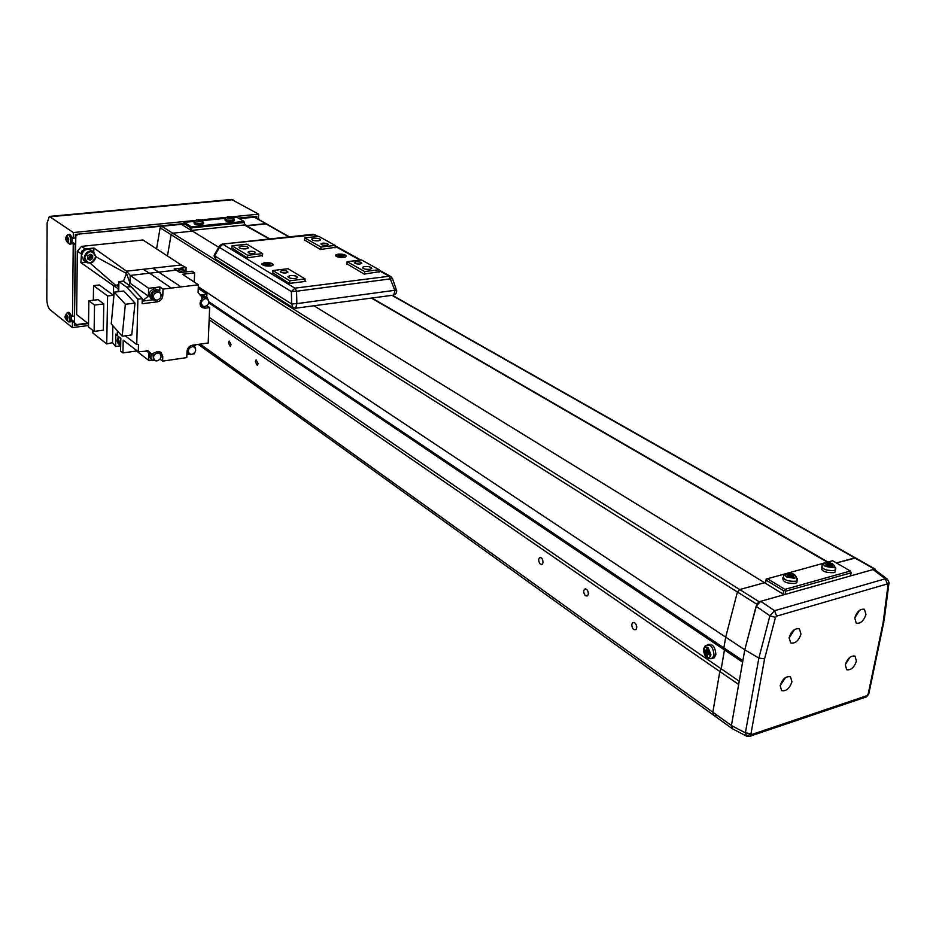 <?xml version="1.0" encoding="UTF-8"?>
<svg xmlns="http://www.w3.org/2000/svg" width="936" height="936" viewBox="0 0 936 936"><rect width="100%" height="100%" fill="white"/><g stroke="black" fill="none" stroke-linecap="round" stroke-linejoin="round"><path stroke-width="1.4" d="M156.581 248.882L160.138 227.752L161.729 226.29L181.397 224.324L192.512 231.145L172.704 233.181L192.512 231.145L218.708 247.256M253.317 216.637L239.078 218.556L254.779 217.234M269.849 238.937L246.741 225.88L266.421 223.833M288.92 236.878L265.59 223.645L246.753 225.576L244.694 224.383M171.089 234.667L172.692 233.181L171.089 234.702L167.462 255.996L171.089 234.667L160.138 227.752M182.099 224.757L183.397 224.628M875.944 570.539L874.528 569.146L851.467 575.663L850.672 575.207M855.609 557.985L836.386 562.934L854.708 557.891L874.528 569.146M313.911 305.756L764.56 582.707L739.709 589.551L759.131 601.754L784.087 594.699L764.56 582.707L739.709 589.551L737.416 591.985L725.704 637.147L723.867 647.864L724.464 649.947L721.223 668.842L719.819 671.498L738.668 684.473L731.414 725.54L745.384 732.818L750.976 733.684L751.76 734.514L867.005 695.647L869.064 692.617M759.131 601.754L756.814 604.223L744.787 649.818L725.704 637.147L723.867 647.864L724.464 649.947L721.223 668.842L719.819 671.498L712.846 712.191L713.77 715.326L716.017 715.502M209.535 317.561L739.241 681.209M208.751 302.843L742.611 662.15M746.694 736.211L745.384 732.818L758.874 658.043L769.907 615.759L756.112 606.271L744.787 649.818L742.88 660.64L208.857 301.778M360.056 263.999L361.764 263.355C361.518 262.209 359.611 261.682 356.054 261.776L354.334 262.431C354.592 263.578 356.499 264.104 360.056 263.999M326.43 245.29L328.162 244.659C327.904 243.594 326.067 243.103 322.663 243.196L320.919 243.828C321.188 244.893 323.025 245.384 326.43 245.29M253.609 253.492L255.528 252.779C255.259 251.69 253.41 251.211 249.982 251.316L248.052 252.041C248.321 253.118 250.181 253.609 253.609 253.492M285.983 272.949L287.89 272.212C287.633 271.042 285.726 270.516 282.134 270.633L280.227 271.37C280.484 272.54 282.403 273.066 285.983 272.949M318.439 240.844L320.603 240.049C320.264 238.75 317.994 238.142 313.782 238.259L311.606 239.054C311.945 240.353 314.227 240.95 318.439 240.844M369.661 269.346L371.791 268.527C371.475 267.064 369.076 266.397 364.584 266.526L362.443 267.333C362.758 268.796 365.157 269.474 369.661 269.346M295.238 278.507L297.613 277.582C297.297 276.085 294.887 275.418 290.347 275.57L287.972 276.494C288.276 277.98 290.698 278.659 295.238 278.507M245.922 248.871L248.321 247.981C247.981 246.659 245.688 246.051 241.441 246.191L239.031 247.081C239.37 248.414 241.675 249.011 245.922 248.871M304.469 240.494L304.633 237.873L318.731 236.328L335.182 245.419L320.978 247.022L304.633 237.873M364.49 274.072L364.677 271.522L379.185 269.72L378.986 272.259M379.185 269.72L361.495 259.951L347.104 261.671L346.905 264.385M364.677 271.522L347.104 261.671M289.622 283.397L289.786 280.777L305.077 278.893L288.019 268.726L272.856 270.527L272.704 273.347M289.786 280.777L272.856 270.527M335.018 247.864L335.182 245.419M320.978 247.022L320.814 249.479M262.536 256.125L262.665 253.609L246.835 244.179L232.011 245.794L247.712 255.306L247.595 257.821M305.077 278.893L304.914 281.49M262.665 253.609L247.712 255.306M231.894 248.531L232.011 245.794M253.995 217.058L266.374 223.809M827.915 562.021L371.885 298.022M228.419 342.904L229.215 341.09L231.052 344.74L230.268 346.554L228.419 342.904M255.341 361.694L256.148 359.869L258.114 363.624L257.306 365.45L255.341 361.694M538.656 559.459L539.487 557.704C541.628 557.259 542.81 558.862 543.032 562.513L542.213 564.256C540.06 564.7 538.879 563.109 538.656 559.459M583.69 590.897L584.485 589.2C586.813 588.615 588.1 590.265 588.358 594.149L587.574 595.834C585.246 596.419 583.947 594.769 583.69 590.897M631.753 624.441L632.49 622.826C635.017 622.077 636.433 623.774 636.737 627.916L636.012 629.518C633.473 630.279 632.057 628.582 631.753 624.441M732.092 728.512L713.77 715.326L712.846 712.191L719.819 671.498L209.465 319.96M737.404 592.032L171.089 234.702M588.054 591.529L588.288 592.394M636.082 624.417L636.761 626.734M827.365 562.173L371.405 298.081M269.392 238.996L244.331 224.991L244.448 222.499L191.775 227.857L191.143 230.314M244.331 224.991L191.681 230.385M194.267 221.399L184.252 222.394L191.4 226.769L244.074 221.434L236.703 217.175L233.427 217.503M225.248 218.322L202.574 220.58M244.448 222.499L244.67 224.675M190.511 229.917L190.581 227.694L183.444 223.318L183.362 225.529M183.444 223.318L184.252 222.394M191.775 227.857L190.581 227.694M191.201 227.354L191.4 226.769M850.532 575.921L851.152 572.785L785.667 591.201L785.082 594.418M765.461 583.257L766.221 579.068L765.531 583.303M767.309 578.623L784.906 589.376L850.391 571.007L832.584 560.746L766.221 579.068M783.093 594.091L783.689 590.873L766.104 580.109M850.391 571.007L851.152 572.785M785.667 591.201L784.789 590.429L783.689 590.873M784.789 590.429L784.906 589.376M343.816 257.377L345.688 256.944C346.999 255.083 344.436 254.147 337.99 254.124L335.427 255.715L343.816 257.377L346.402 256.417C346.004 254.744 343.208 253.984 337.99 254.124L335.392 255.107C335.79 256.768 338.598 257.529 343.816 257.377M270.375 266.023L272.47 265.52C273.909 263.589 271.335 262.63 264.771 262.642L261.963 264.42L270.375 266.023L273.23 264.923C272.844 263.227 270.024 262.466 264.771 262.642L261.893 263.741C262.279 265.438 265.11 266.198 270.375 266.023M304.504 239.99L320.498 249.514L335.053 247.35M231.917 247.958L247.244 257.868L262.571 255.563M272.739 272.762L289.282 283.433L305.768 281.385L304.96 280.894M346.952 263.847L364.186 274.108L379.033 271.721M315.163 234.737L222.113 244.109L219.644 245.653L219.48 247.408L214.625 255.82L214.789 254.054L219.316 246.215M392.5 278.6L296.56 291.225L294.922 288.159L291.377 291.576L296.56 291.225L296.852 303.627L291.669 303.966L291.377 291.576L219.48 247.408L222.838 244.237L294.922 288.159L389.212 276.237L379.115 270.656M292.804 307.616L215.923 259.366L214.625 255.82L291.669 303.966L292.945 307.71L295.729 308.19L296.852 303.627L396.571 290.066M183.409 224.125L76.869 234.269M77.524 234.714L75.325 236.27M75.828 236.621L74.4 322.745M74.892 323.131L76.53 324.581L74.4 322.897M76.53 324.581L87.586 323.154M145.794 241.816L148.485 243.582M75.243 244.004L74.482 316.111L72.493 316.368L73.23 244.214L75.243 244.004L72.236 241.968M183.433 223.622L75.348 234.421L75.313 237.966L73.289 238.165L73.347 232.537L194.91 220.475M256.663 218.299L256.768 216.298L238.352 218.135M258.383 219.281L258.652 214.157L231.777 216.824M225.869 217.409L200.924 219.878M88.124 323.575L74.377 325.354L74.412 321.949L72.435 322.206L72.376 327.612L88.511 325.506M72.376 327.612L50.146 309.816C48.099 307.687 46.975 304.083 46.8 298.993L47.128 222.768L49.362 216.427L73.347 232.537M49.748 216.391L231.508 199.45L258.652 214.157M71.101 321.142L72.435 322.206M71.148 315.303L72.493 316.368M71.861 243.255L73.23 244.214M71.932 237.206L73.289 238.165M74.412 321.949L71.499 319.702M183.678 269.638L180.601 268.796L177.091 270.703M177.676 271.089L181.174 269.182L185.047 270.843M86.018 262.045L80.894 262.642L81.666 251.339L84.778 249.023L93.928 248.028L126.547 271.183L152.708 268.211L181.151 286.896L198.385 284.801L198.081 292.512L201.766 296.876L201.661 299.368C199.438 302.632 199.567 305.358 202.071 307.546L205.042 308.178L209.652 307.581L208.19 342.985L192.395 345.22C189.236 345.992 187.446 348.04 187.013 351.363L186.779 357.61L162.63 361.12L162.77 356.277L160.969 352.345L157.435 351.62L151.527 353.972L147.888 350.719M156.979 300.21L152.603 299.848C149.386 295.483 150.509 292.102 155.996 289.704L159.026 290.371L154.499 288.651C149.011 291.049 147.876 294.43 151.106 298.783L152.603 299.848L142.202 301.146M159.026 290.371L161.027 294.477M152.217 360.126L148.695 360.36L148.906 352.79L146.156 350.684M201.755 297.004L203.837 296.279L206.657 296.864L202.281 295.238L200.69 295.706M206.657 296.864L208.634 300.631M204.598 306.587L200.983 306.528M179.525 272.317L182.824 270.539L185.398 271.077L181.163 269.439L177.875 271.218M185.398 271.077L186.299 271.861M159.799 351.749L161.027 355.212M156.628 360.898L152.509 360.348L151.538 359.33L150.79 357.025L151.492 353.937M193.951 344.998L195.589 348.601M191.283 354.44L186.931 353.656M159.67 292.558L155.961 291.061C151.843 292.863 151 295.402 153.422 298.666L154.838 299.672C152.416 296.408 153.27 293.857 157.388 292.055L159.67 292.558C162.115 295.823 161.273 298.373 157.154 300.187L154.838 299.672M207.371 299.04C209.781 302.211 208.962 304.726 204.925 306.563L202.784 306.107C200.398 302.925 201.217 300.421 205.253 298.596L207.371 299.04L205.908 298.046L203.779 297.601L201.696 298.514M158.547 352.521L156.569 351.854M157.447 352.954L159.857 353.504C162.057 356.663 161.167 359.108 157.201 360.863L154.768 360.301C152.591 357.142 153.481 354.685 157.447 352.954M193.108 346.109L191.295 345.489M192.172 346.577L194.442 347.069C196.665 350.181 195.811 352.626 191.88 354.405L189.575 353.902C187.375 350.778 188.241 348.332 192.172 346.577M152.708 268.211L181.186 264.97L142.974 239.979L81.572 246.367L77.349 251.094L80.999 253.703M142.202 301.1L148.414 296.15L130.046 283.163L130.221 275.43L130.034 283.175L126.489 273.476L126.547 271.183L130.221 275.43L149.573 273.195L143.091 269.311M123.458 281.245L126.489 273.476L95.905 256.792M93.717 252.018L93.928 248.028M88.534 323.891L76.635 314.59L77.349 251.094M130.221 275.43L148.625 288.3L159.88 286.942L163.004 289.095L171.358 288.077L149.573 273.195L176.214 270.118L174.143 268.924L186.089 267.544L181.186 264.97M87.411 262.852L85.305 261.963M118.825 286.58L115.83 285.48L90.102 263.168M113.303 302.106L113.431 295.285L99.321 284.954L93.553 285.632L107.605 295.987L113.431 295.285L113.619 285.737L118.872 284.661M80.894 262.642L113.619 285.749M186.089 267.544L185.948 271.487M198.385 284.801L182.461 274.26L194.618 272.844L192.091 271.194L179.958 272.598L176.214 270.118M171.358 288.077L181.151 286.896M148.239 350.988L138.294 351.796L138.493 344.331L136.75 344.565L137.884 299.192L142.272 298.654L142.132 303.744L157.271 301.848C160.536 301.1 162.373 299.017 162.805 295.589L163.004 289.095M159.763 290.979L159.88 286.942M148.414 296.15L148.625 288.3M130.046 283.163L128.77 285.024M107.605 295.987L106.727 343.957L92.851 333.017L92.886 330.431M93.331 300.222L93.553 285.632M117.386 330.806L117.292 335.591L115.865 334.012L115.608 346.507L112.519 342.646L112.846 325.693M113.619 285.737L118.252 288.721L118.182 291.681M115.608 346.507L120.674 345.817M112.519 342.646L106.727 343.957M206.914 305.721L209.652 307.581M194.618 272.844L194.279 282.087M198.245 288.393L206.914 294.173L206.809 296.969M118.72 291.611L118.93 281.619L123.259 281.104L130.993 286.603L142.272 298.654M130.993 286.603L126.641 287.118L137.884 299.192M114.251 292.149L111.232 323.879L122.195 336.223L131.765 334.936L135.006 303.077L123.833 291.002L114.251 292.149L125.354 304.282L135.006 303.077M136.75 344.565L125.295 335.813M118.93 281.619L126.641 287.118M138.294 351.796L123.213 340.154L122.932 352.907L120.557 351.047L120.838 338.329L117.292 335.591M147.069 350.555L151.527 353.972M162.63 361.12L160.068 359.178M186.884 354.849L188.686 354.58M193.296 353.913L194.477 353.75L194.512 352.942M103.791 303.919L98.081 299.649L88.85 300.772L94.524 305.066L103.791 303.919L103.334 330.186L94.126 331.402L94.524 305.066M118.743 336.714C116.614 339.592 116.649 342.096 118.825 344.237L119.246 344.565M122.932 352.907L136.551 350.988L148.695 360.36M200 295.027L206.914 294.173M122.195 336.223L125.354 304.282M148.485 351.644L148.906 352.79M150.017 352.813L149.468 356.885L152.369 360.243M195.741 344.74L194.887 346.016M88.85 300.772L88.487 326.968L94.126 331.402M120.65 345.29L119.375 344.659C117.199 342.517 117.164 340.014 119.293 337.135M119.48 337.288C117.445 340.014 117.468 342.4 119.551 344.436L120.686 345.325M200.058 303.498L202.784 306.107M153.013 353.761L153.364 359.225L154.662 360.22M187.013 351.304L189.47 353.82M120.686 345.29L119.527 342.202L120.826 338.762M65.485 317.62L67.275 320.826L68.071 317.164L66.269 313.958L65.485 317.62M70.13 321.855L70.364 321.844C72.189 318.158 71.709 314.952 68.913 312.214L68.866 312.226M67.895 317.901L65.976 314.484L65.66 318.298L66.854 320.416L67.018 318.041L67.895 317.901M66.807 316.66L67.696 316.543M66 318.228L67.018 318.1M65.941 316.134L66.526 316.111M68.784 239.078L66.959 235.942L66.152 239.803L67.977 242.951L68.784 239.078M70.785 244.085L71.078 244.062C72.985 240.131 72.505 236.855 69.65 234.234M66.128 239.066L67.544 242.553L67.708 240.049L68.609 239.85L66.667 236.504L66.128 239.066L68.445 238.762M66.678 240.33L67.696 240.224M68.433 238.703L66.468 238.914M67.509 238.633L68.41 238.54M66.62 238.177L67.275 238.165M87.656 258.465L90.769 255.622L90.453 254.381M90.815 254.557L91.213 255.937L89.926 258.301L87.656 258.675L90.137 260.231L87.645 259.015L87.692 256.031L90.219 254.264L92.711 255.493L92.664 258.476L90.137 260.231M91.225 254.756L91.19 257.423L88.663 259.178M91.19 257.423L92.664 258.476M856.417 661.155C854.135 667.579 850.882 670.422 846.659 669.708L845.302 664.724C847.571 658.3 850.824 655.434 855.048 656.124L856.417 661.155M791.938 681.829C789.563 688.545 786.123 691.47 781.595 690.592L780.179 685.597C782.531 678.881 785.971 675.944 790.499 676.798L791.938 681.829M800.982 634.128C798.665 640.844 795.226 643.792 790.674 642.95L789.13 637.697C791.447 630.981 794.875 628.021 799.414 628.828L800.982 634.128M865.964 614.531C863.717 620.954 860.476 623.832 856.229 623.154L854.755 617.912C856.99 611.489 860.231 608.611 864.466 609.266L865.964 614.531M864.419 697.566L866.443 696.887L867.005 695.647M868.14 694.231L883.151 622.463L888.077 584.602L887.375 583.924L776.634 616.134L775.476 617.386L764.583 658.897L750.976 733.684M764.583 658.897L758.874 658.043L744.787 649.818L731.414 725.54L732.572 728.84M887.375 583.924L885.327 578.787L873.077 569.556L760.734 601.298L774.575 610.717L885.327 578.787L887.585 579.349M873.077 569.556L875.16 569.942M756.112 606.271L760.734 601.298M775.476 617.386L769.907 615.759L774.575 610.717L776.634 616.134M749.514 736.503L751.234 735.79L751.76 734.514M888.077 584.602L888.966 582.321M226.84 217.807L231.438 218.439L232.83 217.21L228.244 216.579L226.84 217.807M225.143 218.837L225.003 219.913C225.307 221.2 227.624 221.785 231.952 221.68L234.433 220.44M232.748 217.339L229.074 216.544L226.933 217.48L230.619 218.263L231.824 218.146L231.356 217.199L232.748 217.339M230.712 216.824L230.548 218.193M231.087 217.433L231.016 218.217M229.823 217.55L229.835 216.707M229.074 216.544L229.238 217.491M228.618 216.824L228.618 217.526M195.835 220.884L200.479 221.528L201.965 220.276L197.344 219.644L195.835 220.884M194.161 221.949L194.021 223.049C194.325 224.336 196.654 224.921 200.994 224.804L203.58 223.517M201.872 220.405L198.175 219.609L195.952 220.557L199.649 221.352L200.877 221.235L200.444 220.276L201.872 220.405M199.813 219.89L199.649 221.352M200.152 220.51L200.093 221.294M198.923 220.639L198.923 219.773M198.175 219.609L198.338 220.58M197.683 219.89L197.683 220.592M786.755 577.044L794.442 578.308C796.536 577.524 796.524 576.4 794.418 574.938L786.755 573.686C784.66 574.458 784.66 575.582 786.755 577.044M782.952 577.594C782.309 581.712 786.404 583.643 795.226 583.42L796.875 582.601L797.109 580.39M794.699 575.394L788.077 573.639L786.532 574.06L788.404 574.739L786.532 576.284L788.077 577.22L789.961 576.319L793.166 578.05L794.722 577.629L792.979 576.143L792.979 575.488L794.699 575.394M791.423 574.564L790.943 576.529M793.143 574.47L791.856 576.892M788.182 577.161L788.404 575.394M792.5 577.442L792.979 575.488M792.979 576.143L792.616 577.547M789.703 576.424L789.949 574.318M788.077 573.639L788.264 574.681M788.393 575.441L788.65 576.915M825.353 566.409L832.958 567.649C834.97 566.888 834.9 565.789 832.771 564.373L825.213 563.144C823.189 563.893 823.235 564.981 825.353 566.409M821.527 566.935C820.872 570.937 824.944 572.855 833.719 572.68L835.251 571.919L835.474 569.802M833.075 564.817L831.519 563.905L825.014 563.507L826.897 564.174L825.119 565.672L826.675 566.584L828.5 565.707L831.694 567.391L833.204 566.982L831.449 565.531L831.425 564.899L833.075 564.817M829.858 563.999L829.378 565.894M831.519 563.905L830.302 566.198M826.699 566.572L826.933 564.794M830.957 566.736L831.425 564.899M831.449 565.531L831.098 566.853M828.149 565.859L828.407 563.764M826.511 563.098L826.687 564.08M826.886 565.18L827.085 566.362M708.564 652.462L709.933 653.597M708.107 647.618C705.873 646.413 704.41 647.127 703.732 649.771L706.563 656.826C708.798 658.055 710.26 657.341 710.95 654.697L708.107 647.618M711.734 658.499L714.25 657.786L715.853 654.662C715.35 646.776 712.518 643.418 707.359 644.6M705.814 655.738L707.277 656.733L707.3 654.673L708.142 654.264L710.167 655.329L710.482 653.457L708.458 652.404L707.908 651.047L708.61 648.777L707.148 647.794L706.458 650.052L705.615 650.462L704.258 649.221L703.954 651.082L705.311 652.322L705.814 655.738L708.47 653.597L708.646 652.603L705.849 653.679M707.3 654.673L708.025 654.404M706.458 650.052L708.306 649.666M708.224 651.62L707.663 649.993M708.248 649.865L705.615 650.462M705.311 652.322L708.236 651.655M703.954 651.082L707.476 651.117M710.401 653.422L708.142 654.264M791.341 632.689L790.756 633.567M268.948 264.689L270.937 264.198L266.549 263.238L265.227 263.39L265.894 264.256L264.186 264.455L268.585 265.426L269.907 265.262L268.948 264.689L268.889 265.391M268.492 263.952L268.328 265.262M267.485 264.829L267.497 263.812M266.549 263.238L266.807 264.748M266.175 263.964L266.163 264.759M342.284 256.101L344.144 255.633L339.78 254.697L338.528 254.849L339.288 255.68L337.65 255.867L342.014 256.803L343.278 256.651L342.284 256.101L342.202 256.78M341.745 255.388L341.581 256.558M340.751 256.23L340.774 255.259M339.78 254.697L340.025 256.113M339.522 255.399L339.499 256.171M739.709 589.551L161.729 226.29M200.21 344.109L731.414 725.517M737.416 591.985L756.814 604.223M854.708 557.891L391.95 295.343M725.704 637.147L198.303 286.755M390.874 276.588L389.212 276.237L394.969 290.675L393.705 295.109L295.343 308.248M360.079 260.126L335.123 246.32M317.339 236.48L312.823 234.292L222.382 244.085M379.162 270.106L390.686 276.483L392.5 278.612L396.759 290.991L396.01 293.635L393.272 295.168M232.947 199.696L50.614 216.719M81.572 246.367L85.246 248.941M162.805 295.589L161.027 294.349M157.271 301.848L155.458 300.561M162.77 356.277L161.027 354.955M203.182 306.914L205.042 308.178M68.574 321.879L68.936 321.89C70.715 318.31 70.247 315.186 67.532 312.519L67.45 312.542M69.358 244.097L69.638 244.074C71.487 240.248 71.019 237.054 68.246 234.515M95.694 256.663C92.126 249.748 88.44 250.146 84.649 257.856C88.241 264.748 91.915 264.35 95.694 256.663M95.882 256.604C94.513 262.197 91.354 264.104 86.416 262.326L84.158 257.786C85.457 252.158 88.604 250.204 93.577 251.924L95.882 256.522M91.12 250.204L90.909 250.052C85.936 248.332 82.801 250.275 81.514 255.891L83.76 260.43L86.206 262.185M746.062 735.778L751.117 734.409M867.742 695.764L867.707 695.109M883.151 622.463L883.818 622.136L868.795 693.88L866.443 696.887L751.234 735.79C750.883 736.597 749.291 736.702 746.46 736.094L732.408 728.746M874.821 569.685L887.141 578.963C888.989 581.864 889.563 583.549 888.861 583.994L884.075 620.942M227.682 216.661L225.19 218.521C225.482 219.773 227.74 220.334 231.952 220.229L234.374 219.036M196.747 219.726L194.208 221.633C194.501 222.885 196.759 223.458 200.994 223.341L203.51 222.101M796.875 582.601L797.062 580.472C796.501 574.259 792.628 572.13 785.444 574.06L783.631 575.535C782.753 579.536 786.696 581.455 795.471 581.279L797.062 580.472L797.39 578.506M835.251 571.919L835.462 569.825C834.935 563.729 831.074 561.635 823.891 563.53L822.159 564.946C821.387 568.831 825.33 570.714 833.976 570.562L835.462 569.825L835.778 567.953M710.12 658.815L712.46 658.125L714.016 655.071C713.138 646.495 710.143 643.488 705.042 646.062L703.697 648.636M780.191 685.526L785.48 677.559M845.348 664.478L849.911 657.306M789.071 638.013L794.453 629.6M854.732 618.053L859.4 610.424M289.329 236.831L254.709 217.199M855.539 557.95L875.359 569.182M855.492 557.926L392.395 295.285M540.505 557.458L539.487 557.704M585.679 588.884L584.485 589.2M633.906 622.428L632.49 622.826M713.665 715.256L198.268 344.389M214.122 256.136L215.748 259.26M313.092 234.257L318.158 236.387M335.158 245.782L360.91 260.021M214.461 254.615L214.133 255.856M183.304 269.369L183.889 269.755M158.441 352.439L159.857 353.504M193.003 346.027L194.442 347.069M67.24 312.624C64.76 316.426 63.402 317.585 68.831 321.902L70.364 321.844M67.79 234.667C64.572 237.802 65.157 240.938 69.568 244.097L71.007 244.085M258.465 217.737L259.061 219.656M86.416 262.326C91.412 264.139 94.571 262.22 95.917 256.581L93.577 251.924L90.909 250.052C85.936 248.297 82.789 250.228 81.49 255.832M83.76 260.43L81.49 255.856M231.239 216.707L234.386 219.34L234.445 220.756M200.304 219.761L203.521 222.394L203.592 223.833M703.544 649.49C704.012 656.581 706.984 659.447 712.46 658.125L714.25 657.786M708.271 649.795L705.767 650.298M780.179 685.597L785.538 677.524M845.337 664.537L849.97 657.259M789.071 638.083L794.512 629.554M854.72 618.111L859.447 610.389M265.918 264.783L265.906 264.174"/></g></svg>
